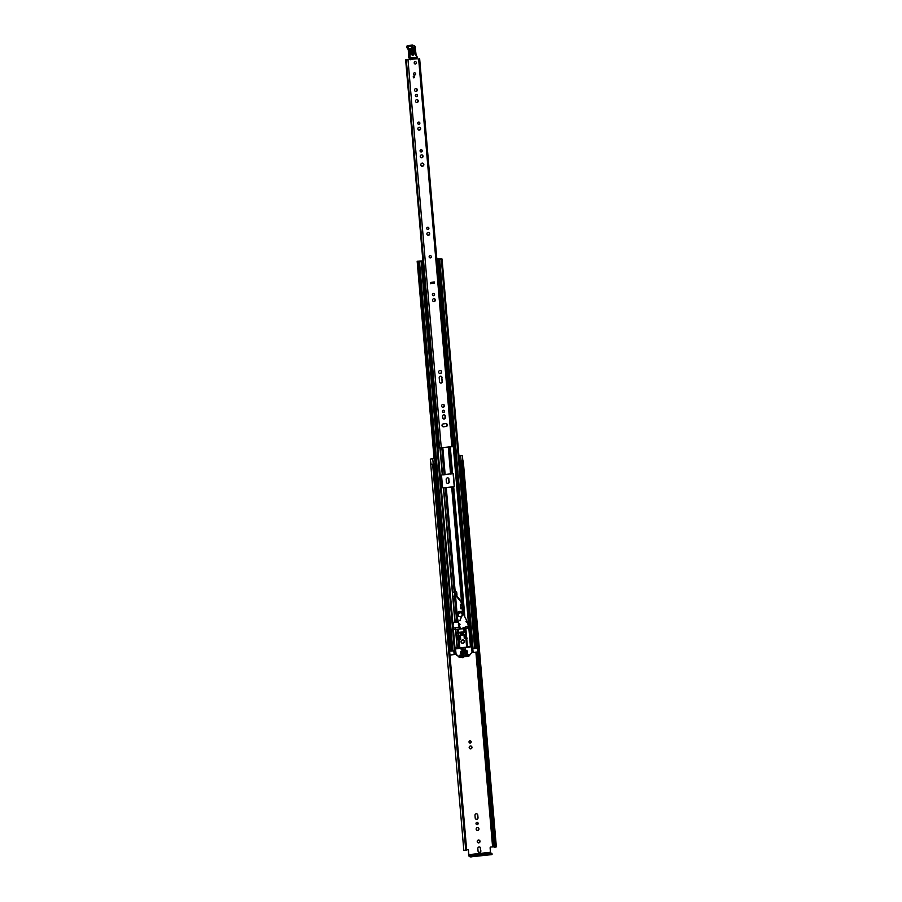 <?xml version="1.0" encoding="UTF-8"?>
<svg xmlns="http://www.w3.org/2000/svg" width="902" height="902" viewBox="0 0 902 902"><rect width="100%" height="100%" fill="white"/><g stroke="black" fill="none" stroke-linecap="round" stroke-linejoin="round"><path stroke-width="1.35" d="M494.724 847.192L461.644 461.339L462.613 461.249L495.694 847.102L494.522 847.17L462.038 461.023M433.614 464.44L466.695 850.282L465.748 850.428L432.667 464.575L433.614 464.44L431.9 464.361M478.511 840.01A1.454 1.398 107.8 0 0 478.184 842.829A1.454 1.398 107.8 0 0 480.022 841.589A1.454 1.398 107.8 0 0 478.511 840.01M478.049 842.772A1.454 1.398 107.8 0 0 478.928 840.033M476.008 823.627A1.116 1.082 107.8 0 0 476.752 824.575A1.116 1.082 107.8 0 0 478.173 823.391A1.116 1.082 107.8 0 0 477.44 822.444A1.116 1.082 107.8 0 0 476.008 823.627M476.617 824.518A1.116 1.082 107.8 0 0 477.293 822.41M476.166 829.197A1.454 1.398 107.8 0 0 477.124 830.415A1.454 1.398 107.8 0 0 478.962 828.882A1.454 1.398 107.8 0 0 478.015 827.653A1.454 1.398 107.8 0 0 476.166 829.197M476.989 830.37A1.454 1.398 107.8 0 0 477.868 827.619M469.017 742.03A1.116 1.082 107.8 0 0 469.75 742.977A1.116 1.082 107.8 0 0 471.182 741.794A1.116 1.082 107.8 0 0 470.438 740.846A1.116 1.082 107.8 0 0 469.017 742.03M469.615 742.921A1.116 1.082 107.8 0 0 470.303 740.813M469.175 747.6A1.454 1.398 107.8 0 0 470.134 748.829A1.454 1.398 107.8 0 0 471.971 747.284A1.454 1.398 107.8 0 0 471.013 746.067A1.454 1.398 107.8 0 0 469.175 747.6M469.987 748.773A1.454 1.398 107.8 0 0 470.878 746.022M461.598 657.039A1.454 1.398 107.8 0 0 464.023 656.769M462.162 657.513A1.454 1.398 107.8 0 0 463.673 656.803M434.651 458.712L435.102 463.932L430.784 464.327L430.333 459.095L434.065 458.408M459.389 461.26L462.737 460.764M458.938 456.029L462.399 455.589L458.904 455.533M458.915 455.645L461.26 455.69L458.938 455.916M494.499 846.831L490.88 846.989A0.879 0.846 -72.2 0 0 490.113 847.948L490.474 852.266L468.848 854.668L468.476 850.361A0.879 0.846 -72.2 0 0 467.552 849.583L466.65 849.684M480.631 848.241A1.454 1.398 107.8 0 0 479.672 847.012A1.454 1.398 107.8 0 0 477.823 848.545L478.06 851.206A1.454 1.398 107.8 0 0 479.007 852.424A1.454 1.398 107.8 0 0 480.856 850.89L480.349 848.151A1.454 1.398 107.8 0 0 479.526 846.978M475.207 818.024A1.454 1.398 107.8 0 0 476.166 819.253A1.454 1.398 107.8 0 0 478.015 817.719L477.778 815.058A1.454 1.398 107.8 0 0 476.831 813.829A1.454 1.398 107.8 0 0 474.982 815.374L475.207 818.024M461.937 655.021A1.454 1.398 107.8 0 0 461.486 655.585M448.993 479.188A1.454 1.398 107.8 0 0 448.035 477.97A1.454 1.398 107.8 0 0 446.186 479.503L446.411 482.153A1.454 1.398 107.8 0 0 447.369 483.382A1.454 1.398 107.8 0 0 449.219 481.848L448.711 479.097A1.454 1.398 107.8 0 0 447.888 477.925M459.265 627.161L454.946 627.645L455.104 629.382A68.09 65.778 107.8 0 0 455.33 629.382M457.246 629.292A68.09 65.778 107.8 0 0 457.844 629.246L458.78 629.235M465.466 628.254A68.09 65.778 107.8 0 0 465.703 628.209L465.601 626.969M462.331 628.841L462.985 628.683A68.09 65.778 107.8 0 0 464.631 628.412M461.982 628.694L461.159 628.931L461.982 628.694A68.09 65.778 107.8 0 0 465.421 628.119L465.331 627.07M455.093 629.292A68.09 65.778 107.8 0 0 458.295 629.1L459.682 629.1M478.872 852.379A1.454 1.398 107.8 0 0 480.574 850.8L480.349 848.151M476.03 819.196A1.454 1.398 107.8 0 0 477.733 817.629L477.496 814.968A1.454 1.398 107.8 0 0 476.684 813.796M447.234 483.325A1.454 1.398 107.8 0 0 448.937 481.758L448.711 479.097M431.1 464.372L430.288 459.107L434.054 458.295M468.476 850.361L468.566 854.577L469.164 856.505L470.393 856.9L470.292 855.772L469.063 855.367L490.699 852.965L490.474 852.266M468.194 850.27A0.879 0.846 107.8 0 0 467.755 849.583M444.663 474.723L443.671 474.756M461.644 461.339L494.634 847.192M432.667 464.575L430.739 464.429L463.82 850.282L465.748 850.428M495.694 847.102L496.348 846.831L463.267 460.99M468.848 854.668L469.063 855.367M490.699 852.965L491.951 853.382L491.398 854.656L470.393 856.9M470.292 855.772L471.363 855.739L471.453 856.877M491.398 854.656L491.297 853.529L471.363 855.739M491.297 853.529L491.951 853.382L492.052 854.51M442.307 474.802L443.671 474.813M429.138 256.878A1.139 1.105 107.8 0 0 429.893 257.837A1.139 1.105 -72.2 0 1 430.153 255.627A1.139 1.105 -72.2 0 1 430.604 255.672A1.139 1.105 107.8 0 0 429.138 256.878M447.381 424.91A1.454 1.398 107.8 0 0 445.859 423.636L443.265 423.917A1.454 1.398 107.8 0 0 442.95 426.736A1.454 1.398 107.8 0 0 443.513 426.793L446.095 426.499A1.454 1.398 107.8 0 0 447.381 424.91M442.803 426.68A1.454 1.398 107.8 0 0 443.232 426.702L445.813 426.409A1.454 1.398 107.8 0 0 446.276 423.647M442.42 411.481A1.116 1.082 107.8 0 0 443.153 412.428A1.116 1.082 107.8 0 0 444.573 411.244A1.116 1.082 107.8 0 0 443.84 410.297A1.116 1.082 107.8 0 0 442.42 411.481M443.017 412.372A1.116 1.082 107.8 0 0 443.694 410.263M441.619 405.99A1.454 1.398 107.8 0 0 442.578 407.219A1.454 1.398 107.8 0 0 444.427 405.674A1.454 1.398 107.8 0 0 443.468 404.457A1.454 1.398 107.8 0 0 441.619 405.99M442.442 407.163A1.454 1.398 107.8 0 0 443.322 404.423M438.62 372.176A1.556 1.511 107.8 0 0 439.646 373.484A1.556 1.511 107.8 0 0 441.63 371.838A1.556 1.511 107.8 0 0 440.593 370.519A1.556 1.511 107.8 0 0 438.62 372.176M439.511 373.439A1.556 1.511 107.8 0 0 440.458 370.485M432.408 294.706A1.116 1.082 107.8 0 0 433.14 295.653A1.116 1.082 107.8 0 0 434.561 294.469A1.116 1.082 107.8 0 0 433.828 293.522A1.116 1.082 107.8 0 0 432.408 294.706M433.005 295.597A1.116 1.082 107.8 0 0 433.682 293.488M432.554 300.276A1.454 1.398 107.8 0 0 433.512 301.505A1.454 1.398 107.8 0 0 435.362 299.96A1.454 1.398 107.8 0 0 434.403 298.742A1.454 1.398 107.8 0 0 432.554 300.276M433.377 301.448A1.454 1.398 107.8 0 0 434.257 298.697M426.725 228.443A1.116 1.082 107.8 0 0 427.458 229.39A1.116 1.082 107.8 0 0 428.89 228.206A1.116 1.082 107.8 0 0 428.146 227.259A1.116 1.082 107.8 0 0 426.725 228.443M427.322 229.333A1.116 1.082 107.8 0 0 427.999 227.225M426.883 234.013A1.454 1.398 107.8 0 0 427.83 235.23A1.454 1.398 107.8 0 0 429.679 233.697A1.454 1.398 107.8 0 0 428.721 232.468A1.454 1.398 107.8 0 0 426.883 234.013M427.695 235.185A1.454 1.398 107.8 0 0 428.574 232.434M420.073 150.938A1.116 1.082 107.8 0 0 420.817 151.886A1.116 1.082 107.8 0 0 422.237 150.702A1.116 1.082 107.8 0 0 421.505 149.755A1.116 1.082 107.8 0 0 420.073 150.938M420.682 151.829A1.116 1.082 107.8 0 0 421.358 149.721M420.231 156.508A1.454 1.398 107.8 0 0 421.189 157.726A1.454 1.398 107.8 0 0 423.038 156.193A1.454 1.398 107.8 0 0 422.08 154.975A1.454 1.398 107.8 0 0 420.231 156.508M421.054 157.681A1.454 1.398 107.8 0 0 421.933 154.93M420.839 164.829A1.556 1.511 107.8 0 0 421.865 166.148A1.556 1.511 107.8 0 0 423.85 164.502A1.556 1.511 107.8 0 0 422.824 163.183A1.556 1.511 107.8 0 0 420.839 164.829M421.73 166.103A1.556 1.511 107.8 0 0 422.677 163.149M417.705 123.292A1.116 1.082 107.8 0 0 418.449 124.239A1.116 1.082 107.8 0 0 419.87 123.055A1.116 1.082 107.8 0 0 419.137 122.108A1.116 1.082 107.8 0 0 417.705 123.292M418.314 124.183A1.116 1.082 107.8 0 0 418.99 122.074M417.863 128.862A1.454 1.398 107.8 0 0 418.821 130.08A1.454 1.398 107.8 0 0 420.659 128.546A1.454 1.398 107.8 0 0 419.712 127.317A1.454 1.398 107.8 0 0 417.863 128.862M418.686 130.035A1.454 1.398 107.8 0 0 419.565 127.283M415.495 101.216A1.454 1.398 107.8 0 0 416.453 102.433A1.454 1.398 107.8 0 0 418.291 100.9A1.454 1.398 107.8 0 0 417.333 99.671A1.454 1.398 107.8 0 0 415.495 101.216M416.307 102.377A1.454 1.398 107.8 0 0 417.198 99.637M415.337 95.646A1.116 1.082 107.8 0 0 416.081 96.593A1.116 1.082 107.8 0 0 417.502 95.409A1.116 1.082 107.8 0 0 416.758 94.462A1.116 1.082 107.8 0 0 415.337 95.646M415.935 96.537A1.116 1.082 107.8 0 0 416.623 94.428M414.548 90.155A1.454 1.398 107.8 0 0 415.506 91.373A1.454 1.398 107.8 0 0 417.344 89.839A1.454 1.398 107.8 0 0 416.386 88.61A1.454 1.398 107.8 0 0 414.548 90.155M415.36 91.328A1.454 1.398 107.8 0 0 416.25 88.576M413.466 74.054A1.139 1.105 107.8 0 0 414.221 75.013A1.139 1.105 107.8 0 0 415.675 73.806A1.139 1.105 107.8 0 0 414.92 72.848A1.139 1.105 107.8 0 0 413.466 74.054M414.232 62.982A1.139 1.105 107.8 0 0 414.976 63.941A1.139 1.105 107.8 0 0 416.431 62.734A1.139 1.105 107.8 0 0 415.675 61.764A1.139 1.105 107.8 0 0 414.232 62.982M422.925 260.949L405.652 59.87L417.062 58.72M440.368 382.978A1.454 1.398 107.8 0 0 442.07 381.399L441.721 377.352A1.454 1.398 107.8 0 0 440.898 376.179M443.446 418.855A1.454 1.398 107.8 0 0 445.137 417.276L445.036 416.014A1.454 1.398 107.8 0 0 444.212 414.841M434.121 282.033L434.223 283.217L430.558 283.634L433.264 283.273L433.163 282.146M434.392 282.01L434.505 283.307L430.57 283.747L430.457 282.45L434.392 282.01M445.317 416.104A1.454 1.398 107.8 0 0 444.359 414.886A1.454 1.398 107.8 0 0 442.521 416.42L442.623 417.682A1.454 1.398 107.8 0 0 443.581 418.911A1.454 1.398 107.8 0 0 445.419 417.367L445.036 416.014M442.003 377.442A1.454 1.398 107.8 0 0 441.044 376.224A1.454 1.398 107.8 0 0 439.206 377.758L439.545 381.805A1.454 1.398 107.8 0 0 440.503 383.034A1.454 1.398 107.8 0 0 442.352 381.49L441.721 377.352M422.891 260.937L405.652 59.87L417.051 58.664M438.857 447.99L437.944 448.046L437.571 443.694L438.485 443.637L438.857 447.99L452.827 446.558M414.119 76.174L414.243 77.696L413.398 77.797L413.274 76.275L414.119 76.174M438.485 443.637L439.218 443.66L439.59 448.012L439.218 443.457L406.34 60.163M423.421 266.812L438.507 443.153L439.173 443.164M453.345 441.946L452.612 442.059L452.984 446.422L453.717 446.298L453.345 441.946L452.511 441.935M439.364 443.356L437.571 443.694M413.905 76.196L414.243 77.696M414.029 77.628L413.387 77.707M434.505 283.307L433.264 283.273M410.602 59.746A0.879 0.846 -72.2 0 1 410.613 59.712L410.309 58.416M410.613 59.712L410.399 58.833M410.996 59.025L410.861 58.359M416.961 57.807L417.096 59.025M411.289 48.809L411.526 53.624C412.338 55.045 413.082 54.988 413.759 53.455L413.511 48.652C412.699 47.231 411.955 47.287 411.289 48.809L410.793 48.888C411.819 46.543 412.958 46.464 414.21 48.64L414.446 53.443C413.42 55.789 412.282 55.868 411.041 53.692L410.793 48.888M411.616 53.556L411.368 48.753L413.139 48.618L413.387 53.421L411.616 53.556L412.688 53.432L412.451 48.629L411.864 48.674L412.101 53.477M406.768 46.814L407.873 45.528L412.89 45.19A2.199 2.12 107.8 0 0 412.056 45.1L407.884 45.528A1.229 1.184 107.8 0 0 406.768 46.836L406.779 46.994A1.894 1.827 107.8 0 0 407.557 48.426L407.546 48.426A1.759 1.703 -72.2 0 1 408.29 49.757L408.561 57.705L416.961 57.412A3.958 3.822 107.8 0 0 416.442 56.341A4.837 4.668 -72.2 0 1 415.743 54.763A25.47 24.602 -72.2 0 1 414.999 48.358L415.078 47.975A1.759 1.703 107.8 0 0 413.274 45.923L409.102 46.34A0.789 0.767 107.8 0 0 408.38 47.186L408.392 47.344A1.454 1.398 107.8 0 0 408.989 48.437A2.199 2.12 -72.2 0 1 409.903 50.106L410.038 56.747M416.701 56.071A4.397 4.239 -72.2 0 1 417.265 57.243L410.049 58.438M413.274 45.923L413.139 45.45A2.199 2.12 -72.2 0 1 415.382 48.02L414.999 48.358M409.903 50.106L408.279 49.745L408.493 54.12L409.587 54.47L409.373 50.106A1.759 1.703 107.8 0 0 408.64 48.776A1.894 1.827 -72.2 0 1 407.862 47.344L407.851 47.186A1.229 1.184 -72.2 0 1 408.967 45.867L409.102 46.34M408.82 54.075L408.414 56.375L409.508 56.725L410.117 54.492M408.459 57.221L408.674 56.341M407.884 45.528L412.045 45.1M415.236 61.719A1.139 1.105 -72.2 0 1 416.431 62.971A1.139 1.105 -72.2 0 1 414.976 63.941A1.139 1.105 -72.2 0 1 415.236 61.719M430.604 255.672L430.592 255.672A1.139 1.105 -72.2 0 1 430.344 257.893A1.139 1.105 -72.2 0 1 429.904 257.848L429.893 257.837M414.469 72.803A1.139 1.105 -72.2 0 1 415.664 74.043A1.139 1.105 -72.2 0 1 414.221 75.013A1.139 1.105 -72.2 0 1 414.469 72.803M461.317 604.52L460.324 604.633L460.674 608.771L462.444 608.568M456.773 595.929L456.683 594.892M456.886 596.053L456.908 594.813M456.784 593.336L454.563 593.674L456.84 593.381L456.66 591.971L452.454 592.242L452.804 596.38L456.299 596.177M458.058 622.121L453.706 622.414L453.018 624.838M452.793 596.278L456.22 596.087M462.963 608.478L464.011 608.207L463.651 604.081L461.847 604.464M460.663 608.67L462.399 608.422M462.906 608.286L463.763 608.14L463.425 604.126M451.699 487.136L443.243 487.881A0.654 0.631 -72.2 0 1 442.544 487.305L441.54 475.546A0.654 0.631 -72.2 0 1 442.127 474.824L452.725 473.64A0.654 0.631 -72.2 0 1 453.413 474.226L454.428 485.986A0.654 0.631 -72.2 0 1 453.841 486.708L451.699 487.136L461.723 604.024M456.547 593.257L456.435 591.994M453.841 486.708L443.243 487.881M442.859 418.359L444.968 418.133M419.768 261.073L417.164 261.276L418.246 261.625L420.986 261.23M454.563 654.187L455.138 654.119M453.435 629.686L467.89 628.085L467.935 626.044M419.768 261.005L423.455 261.084L423.771 266.733L422.576 266.936L421.741 261.366L422.463 261.174L420.952 260.87M453.424 629.596L467.653 628.006L467.71 626.135M466.92 621.771L466.548 621.004M437.154 259.156L442.059 259.021L436.827 259.009M466.684 621.692L466.503 621.016M453.605 486.629A0.654 0.631 107.8 0 0 454.191 485.907L453.176 474.148A0.654 0.631 107.8 0 0 452.86 473.64M459.062 636.857L459.197 638.481L460.11 638.379M464.237 637.917L464.417 635.493M466.571 652.529L467.247 653.33L460.64 653.702L466.469 653.037M464.226 637.815L464.192 635.515M459.186 638.368L460.099 638.266M422.328 266.936L455.228 650.646L451.755 650.94M474.959 648.358L471.971 648.685M438.846 259.494L439.319 265.064L438.203 265.165L437.729 259.584L439.048 259.438L437.154 259.077M454.089 650.861L454.461 654.525L449.963 655.066M454.45 654.311L454.247 650.838L454.574 654.254M494.138 846.831L477.406 648.019L477.744 651.943L472.569 652.496L472.253 648.797L472.039 652.394M436.872 259.584L437.729 259.584M438.203 265.165L437.357 265.154M439.319 265.064L439.048 259.438M423.399 261.129L423.771 266.733M422.576 266.936L421.741 261.366M422.091 261.354L423.297 261.163M423.061 261.219L423.545 266.789M477.079 648.087L475.422 648.279M477.744 651.943L477.406 648.019L475.41 648.064M451.62 650.928L449.624 651.143M449.613 650.94L451.598 650.714M463.921 634.67L463.853 633.824L460.245 634.23L460.313 635.064M461.069 649.147L462.027 650.376L465.635 649.981L465.556 649.023L461.914 649.361L465.556 649.023M454.563 593.674L454.676 595.061L456.897 594.734M455.048 593.719L455.16 595.106M460.437 606.009L463.053 605.806L460.426 605.907M460.561 607.407L463.154 607.294L463.053 605.806M463.042 605.907L463.154 607.294M462.579 639.868A1.759 1.703 107.8 0 0 462.196 643.284A1.759 1.703 107.8 0 0 464.417 641.784A1.759 1.703 107.8 0 0 462.579 639.868M462.083 643.25A1.759 1.703 107.8 0 0 463.154 639.913M468.905 654.626L465.015 654.683L465.004 655.54L468.375 655.19L467.428 654.886L468.521 655.1L468.905 654.626L468.037 654.345M472.073 652.18L468.826 656.239L459.67 657.22L456.108 654.266L455.521 648.921L471.351 646.757L472.073 652.18M462.703 654.942L463.583 655.495L463.042 654.897M463.549 655.066L459.603 655.28L459.941 656.058M454.428 650.827L454.811 653.849L459.535 657.141M470.201 646.43L471.182 646.745M467.259 650.917L464.699 650.985L464.688 651.842L467.101 651.594L466.244 651.312L467.292 651.345L466.751 650.748M463.233 651.368L460.663 651.424L460.651 652.293L463.076 652.045L462.219 651.763L463.267 651.796L462.726 651.199M467.45 653.093L467.18 652.462L460.809 653.172L460.888 654.04L467.247 653.33M459.625 655.788L462.726 655.224M463.583 655.495L462.534 655.461M466.605 646.858L469.886 646.328M458.374 635.718L457.957 639.642L459.186 640.251L459.84 647.873L466.627 647.117L465.973 639.495L467.078 638.627L465.973 634.444L458.374 635.718L457.641 633.373A0.879 0.846 -72.2 0 1 458.419 632.403L464.361 631.75A0.879 0.846 -72.2 0 1 464.789 631.817M459.84 647.873L459.186 640.251M455.003 647.986L459.298 647.692M467.428 654.886L464.846 655.213M460.099 656.104L463.391 655.743M464.53 651.503L466.244 651.312M460.494 651.954L462.219 651.763M459.907 635.989L460.144 638.808L458.802 638.954M464.834 635.448L465.657 638.199L464.271 638.345M457.878 639.935L457.833 635.549M464.361 631.75L465.511 632.302L465.973 634.444M458.002 633.136L464.485 631.783L465.511 632.302L458.002 633.136L458.329 635.29M458.78 639.191L460.685 638.988L460.426 635.933L459.152 636.079L458.78 639.191M466.199 638.368L465.297 635.391L464.034 635.538L464.293 638.582L465.657 638.199M460.426 620.057L459.941 620.835L460.527 620.305M458.814 623.936L456.705 614.724A3.292 3.18 -72.2 0 1 460.978 611.556M459.58 623.756L460.031 624.601L459.704 623.699L458.746 623.846L457.303 619.775M466.075 621.591L467.067 621.816L466.266 622.132L465.951 621.241L466.751 620.677L463.256 613.777M457.472 619.832L456.863 614.781A3.292 3.18 -72.2 0 1 462.5 612.548L462.918 613.225M467.067 621.816L468.499 625.819L460.651 628.919L459.231 624.917L460.031 624.601M459.231 624.917L458.363 624.646L459.794 628.649L460.651 628.919M458.363 624.646L459.862 624.556M460.742 612.864A1.973 1.905 107.8 0 0 458.148 614.521A1.973 1.905 107.8 0 0 459.535 616.618M460.392 616.731A1.973 1.905 107.8 0 0 460.832 612.886A1.973 1.905 107.8 0 0 458.329 614.578A1.973 1.905 107.8 0 0 460.392 616.731M461.023 641.683A1.533 1.488 107.8 0 0 461.035 641.705A1.533 1.488 107.8 0 0 462.117 643.025M461.17 641.75A1.533 1.488 107.8 0 0 462.185 643.047A1.533 1.488 107.8 0 0 464.135 641.423A1.533 1.488 107.8 0 0 463.121 640.127A1.533 1.488 107.8 0 0 461.17 641.75M463.053 640.104A1.533 1.488 107.8 0 0 461.384 640.567M461.711 605.93L460.843 600.89L456.017 595.016M463.278 612.345L462.117 607.407M477.09 647.963L460.663 455.905M492.582 846.798L475.895 652.18M475.546 648.053L459.524 461.249M466.684 850.304L433.603 464.451L466.638 850.315M493.428 846.798L476.73 652.09L493.383 846.775M476.38 647.974L460.37 461.181M476.335 647.974L460.324 461.181M433.242 464.226L432.791 459.005M459.592 636.023L460.009 637.263M459.107 637.41L459.896 637.274A1.421 1.376 107.8 0 0 460.043 637.646M441.281 448.001L408.031 60.152M451.891 446.828L418.641 58.968M438.631 443.164L423.512 266.8M423.004 260.971L405.765 59.882M433.839 282.067L433.941 283.228M430.908 282.394L431.009 283.532M414.21 48.64L412.451 48.629M409.034 58.145L416.904 57.818M417.276 57.254L416.059 54.627L415.337 48.37A25.03 24.185 107.8 0 0 416.047 54.616L416.059 54.627A4.397 4.239 107.8 0 0 416.69 56.048L416.442 56.341M408.392 47.344L406.757 46.983L408.38 47.186M408.279 49.745L407.546 48.426L408.989 48.437M407.546 48.426L406.779 46.972M414.446 53.443L413.759 53.455M413.387 53.421L412.688 53.432M456.762 622.222L454.552 596.335M457.799 622.143L457.697 620.993M457.032 613.259L455.578 596.267M455.206 622.256L452.984 596.369M462.444 612.492L462.117 608.613M463.425 614.048L463.38 613.484M464.519 615.829L463.876 608.241M455.217 592.129L446.276 487.734M454.912 622.279L443.389 487.869M452.635 592.231L443.683 487.847M454.191 592.197L445.25 487.813M463.515 604.103L453.458 486.764M464.812 616.292L453.695 486.719M462.591 604.34L452.533 487.001M450.583 474.069L448.283 447.223M445.148 474.677L442.848 447.832M442.262 474.802L439.973 448.08M454.608 654.176L454.326 650.838M457.1 647.783L455.521 629.461M467.416 646.655L466.774 639.18M466.571 636.835L465.838 628.311M470.427 646.463L453.278 446.366M452.894 441.924L437.741 265.177M452.578 473.663L450.29 447.009M442.566 474.79L440.277 448.08M444.122 474.745L441.822 447.944M452.342 473.697L450.053 447.031M451.417 473.933L449.117 447.133M458.667 632.381L458.408 629.337M464.102 631.772L463.842 628.728M457.393 647.771L455.826 629.438M458.949 647.737L458.306 640.116M457.686 633.001L457.382 629.404M467.168 646.711L466.526 639.214M466.221 635.617L465.601 628.356M465.5 638.21L465.432 637.443M464.699 631.783L464.677 628.593M451.023 650.782L435.012 463.955M434.561 458.701L417.637 261.321M452.883 650.996L419.498 261.614M454.473 650.816L421.087 261.433M474.677 648.572L441.292 259.19M473.088 648.752L439.702 259.37M471.182 646.7L438.473 265.143M470.697 646.554L453.537 446.321M453.165 441.935L438.011 265.165M470.652 646.531L453.48 446.332M453.108 441.935L437.955 265.165M437.82 265.165L437.335 259.596M472.806 648.775L473.122 652.484M454.134 654.604L453.819 650.894M455.521 593.663L455.634 595.061M462.568 605.964L463.459 611.917M454.811 653.849L456.108 654.266M455.961 653.973L454.664 653.555M455.916 648.437L455.014 648.155M463.91 611.759L459.873 620.61M462.85 460.821L462.399 455.589M494.522 847.17L461.441 461.317M438.507 443.153L423.399 266.812M452.905 446.603L419.655 58.743M415.337 48.37L413.973 45.54L412.89 45.19M450.56 650.827L434.538 464.023M434.087 458.678L417.164 261.276M451.62 650.996L418.246 261.625M475.433 648.403L442.059 259.021M471.825 648.752L438.936 265.098M423.94 266.654L423.455 261.084M454.461 654.525L454.146 650.849M456.84 593.381L456.953 594.768M471.351 646.757L470.055 646.339M459.67 657.22L458.588 656.87M462.241 605.896L460.854 600.901M462.095 615.209L463.177 611.229M460.121 619.933L461.835 615.807M460.381 601.149L455.397 595.083"/></g></svg>
